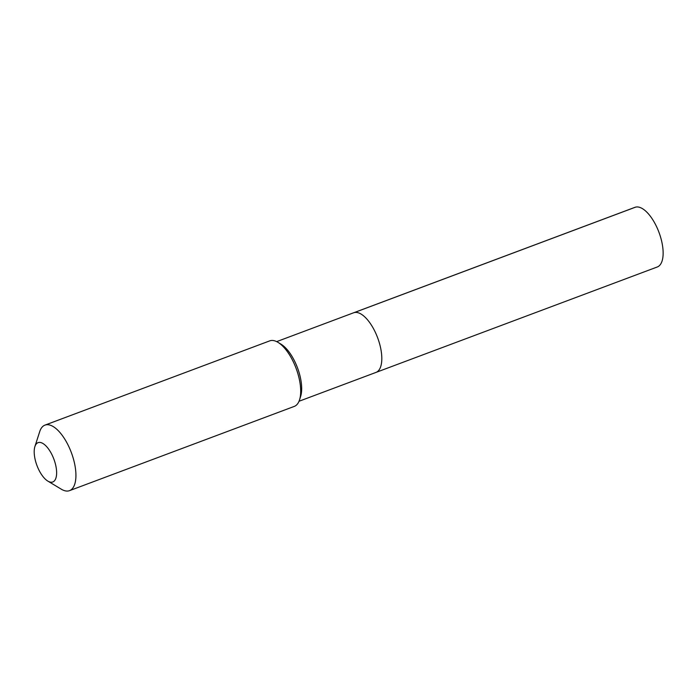 <?xml version="1.0" encoding="UTF-8"?>
<svg xmlns="http://www.w3.org/2000/svg" width="698" height="698" viewBox="0 0 698 698"><rect width="100%" height="100%" fill="white"/><g stroke="black" fill="none" stroke-linecap="round" stroke-linejoin="round"><path stroke-width="1.05" d="M375.48 372.584A31.838 13.707 -110.5 0 0 375.978 372.418A31.838 13.707 -110.5 0 0 377.854 338.364A31.838 13.707 -110.5 0 0 354.13 312.625A31.838 13.707 69.5 0 0 353.624 312.783A31.838 13.707 69.5 0 1 354.13 312.625A31.838 13.707 -110.5 0 1 377.854 338.364A31.838 13.707 -110.5 0 1 375.978 372.418L657.307 266.968A31.838 13.707 -110.5 0 0 659.182 232.914A31.838 13.707 -110.5 0 0 635.459 207.175L354.13 312.625M299.521 399.919L300.602 396.551A31.838 13.707 -110.5 0 0 297.496 367.829A31.838 13.707 -110.5 0 0 280.962 344.14L277.935 342.317A34.987 15.068 -110.5 0 0 270.266 340.694A34.987 15.068 69.5 0 0 269.716 340.877L44.96 425.117A34.987 15.068 69.5 0 1 45.51 424.942A34.987 15.068 -110.5 0 1 71.58 453.229A34.987 15.068 -110.5 0 1 69.521 490.65L294.277 406.402A34.987 15.068 -110.5 0 0 299.521 399.919A34.987 15.068 -110.5 0 0 296.1 368.352A34.987 15.068 -110.5 0 0 277.935 342.317M47.857 481.114A20.992 9.039 69.5 0 1 36.95 465.487A20.992 9.039 69.5 0 1 34.9 446.554A20.992 9.039 69.5 0 1 38.373 442.549A20.992 9.039 -110.5 0 1 54.156 459.903A20.992 9.039 -110.5 0 1 52.455 482.082A20.992 9.039 69.5 0 1 47.857 481.114L61.311 489.202A34.987 15.068 69.5 0 0 68.971 490.825A34.987 15.068 -110.5 0 0 69.521 490.65M34.9 446.554L39.716 431.608A34.987 15.068 69.5 0 1 44.96 425.117M276.67 341.627L634.953 207.332A31.838 13.707 69.5 0 1 635.459 207.175M299.023 401.263L375.978 372.418"/></g></svg>
